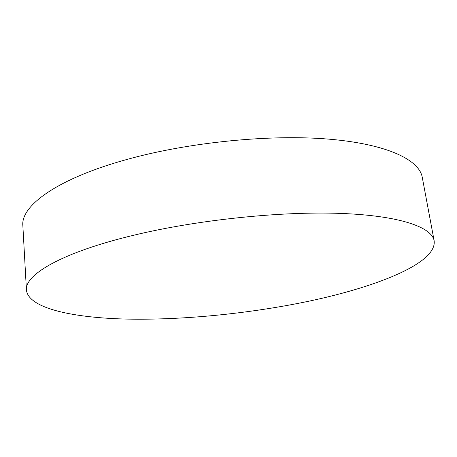 <?xml version="1.0" encoding="UTF-8"?>
<svg xmlns="http://www.w3.org/2000/svg" width="457" height="457" viewBox="0 0 457 457"><rect width="100%" height="100%" fill="white"/><g stroke="black" fill="none" stroke-linecap="round" stroke-linejoin="round"><path stroke-width="0.69" d="M26.437 290.121L22.85 225.615C20.674 205.856 57.119 178.561 127.652 159.253C189.244 142.19 270.15 134.215 328.623 139.122C387.256 144.041 419.212 159.881 422.251 177.282L434.15 240.782C437.269 264.626 368.616 290.029 294.662 304.042C238.006 314.81 175.665 320.431 122.864 318.98C70.812 317.364 28.494 307.932 26.437 290.121C24.467 274.76 62.032 252.275 134.581 235.029C197.921 219.806 280.946 211.197 340.414 213.408C400.052 215.63 431.842 227.215 434.15 240.782"/></g></svg>
